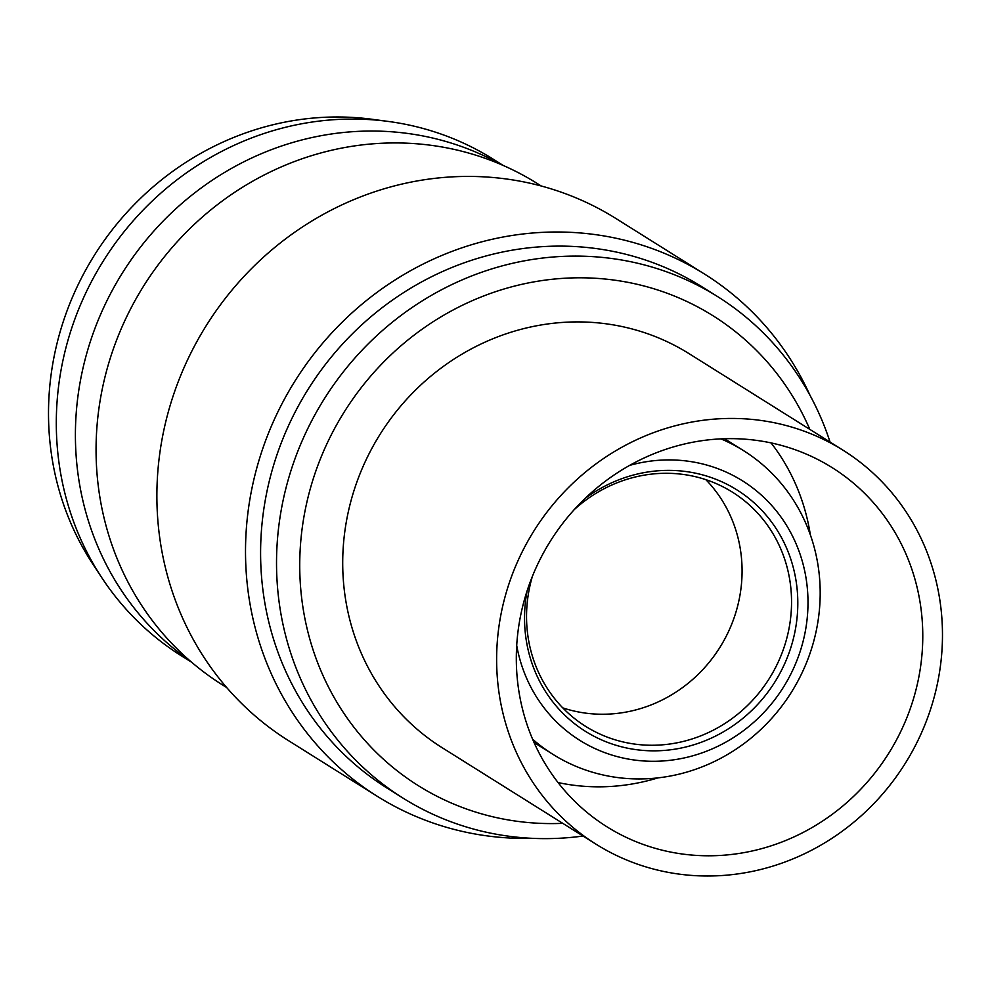 <?xml version="1.0" encoding="UTF-8"?>
<svg xmlns="http://www.w3.org/2000/svg" width="991" height="991" viewBox="0 0 991 991"><rect width="100%" height="100%" fill="white"/><g stroke="black" fill="none" stroke-linecap="round" stroke-linejoin="round"><path stroke-width="1.49" d="M720.94 438.877A179.284 168.904 -57.9 0 1 743.547 450.645A179.284 168.904 -57.9 0 1 816.77 628.232A179.284 168.904 -57.9 0 1 680.359 773.835A179.284 168.904 -57.9 0 1 553.052 754.424A179.284 168.904 -57.9 0 1 532.601 739.199M629.669 465.374A153.134 144.265 -57.9 0 1 633.782 464.284A153.134 144.265 -57.9 0 1 805.423 574.594A153.134 144.265 -57.9 0 1 688.547 756.926A153.134 144.265 -57.9 0 1 516.707 645.488M584.963 498.572A142.518 134.256 -57.9 0 1 635.689 474.441A142.518 134.256 -57.9 0 1 795.414 577.096A142.518 134.256 -57.9 0 1 686.652 746.78A142.518 134.256 -57.9 0 1 527.138 590.797M574.26 509.597A138.195 130.193 -57.9 0 1 634.339 477.228A138.195 130.193 -57.9 0 1 732.473 492.193A138.195 130.193 -57.9 0 1 788.91 629.074A138.195 130.193 -57.9 0 1 683.753 741.318A138.195 130.193 -57.9 0 1 585.619 726.353A138.195 130.193 -57.9 0 1 532.39 576.366M705.865 479.669A138.195 130.193 -57.9 0 1 735.644 613.119A138.195 130.193 -57.9 0 1 634.29 710.299A138.195 130.193 -57.9 0 1 562.764 707.871M761.125 869.38A232.513 219.036 -57.9 0 1 596.025 844.196A232.513 219.036 -57.9 0 1 501.062 613.9A232.513 219.036 -57.9 0 1 677.98 425.065A232.513 219.036 -57.9 0 1 843.081 450.236A232.513 219.036 -57.9 0 1 938.043 680.532A232.513 219.036 -57.9 0 1 761.125 869.38M843.081 450.236L689.166 353.713A232.513 219.036 122.1 0 0 524.053 328.541A232.513 219.036 122.1 0 0 347.147 517.376A232.513 219.036 122.1 0 0 442.097 747.672L596.025 844.196M771.072 442.915A211.975 199.686 -57.9 0 1 810.341 534.83M657.925 777.885A211.975 199.686 -57.9 0 1 647.482 780.784A211.975 199.686 -57.9 0 1 558.069 782.568M681.647 444.686A211.975 199.686 -57.9 0 1 832.167 467.641A211.975 199.686 -57.9 0 1 918.731 677.596A211.975 199.686 -57.9 0 1 757.458 849.745A211.975 199.686 -57.9 0 1 606.938 826.791A211.975 199.686 -57.9 0 1 520.362 616.848A211.975 199.686 -57.9 0 1 681.647 444.686M190.074 660.898A293.212 276.216 -57.9 0 1 82.364 370.944A293.212 276.216 -57.9 0 1 304.088 139.397A293.212 276.216 -57.9 0 1 501.297 164.63M191.672 662.273L181.638 655.98A293.212 276.216 -57.9 0 1 101.924 577.889L92.993 564.337A285.879 269.317 -57.9 0 1 271.472 125.126A285.879 269.317 -57.9 0 1 372.096 119.279L388.187 121.422A293.212 276.216 -57.9 0 1 493.196 159.167L503.23 165.46M101.924 577.889A293.212 276.216 -57.9 0 1 284.987 127.418A293.212 276.216 -57.9 0 1 388.187 121.422M226.704 687.543L222.603 684.979A296.012 278.855 -57.9 0 1 101.714 391.779A296.012 278.855 -57.9 0 1 326.943 151.375A296.012 278.855 -57.9 0 1 537.134 183.422L541.235 185.998M532.34 838.336A308.151 290.289 -57.9 0 1 377.237 796.281L288.604 740.698A308.151 290.289 -57.9 0 1 162.759 435.483A308.151 290.289 -57.9 0 1 397.218 185.206A308.151 290.289 -57.9 0 1 616.03 218.577L704.675 274.16A308.151 290.289 -57.9 0 1 810.081 395.471M377.237 796.281A308.151 290.289 -57.9 0 1 251.392 491.065A308.151 290.289 -57.9 0 1 485.85 240.788A308.151 290.289 -57.9 0 1 704.675 274.16M583.005 836.032A296.012 278.855 -57.9 0 1 403.064 798.139L387.134 788.155A296.012 278.855 -57.9 0 1 266.245 494.967A296.012 278.855 -57.9 0 1 491.474 254.551A296.012 278.855 -57.9 0 1 701.665 286.61L717.595 296.594A296.012 278.855 -57.9 0 1 830.062 442.073M403.064 798.139A296.012 278.855 -57.9 0 1 282.175 504.952A296.012 278.855 -57.9 0 1 507.392 264.535A296.012 278.855 -57.9 0 1 717.595 296.594M562.752 823.335A277.331 261.265 -57.9 0 1 300.769 589.348A277.331 261.265 -57.9 0 1 516.038 285.705A277.331 261.265 -57.9 0 1 809.808 429.376M553.052 754.424L534.05 742.507M743.547 450.645L724.557 438.728"/></g></svg>

